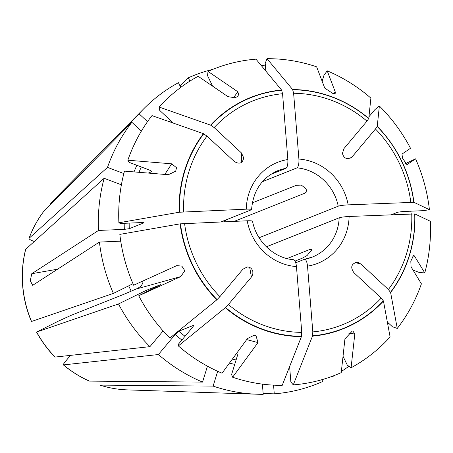 <?xml version="1.0" encoding="UTF-8"?>
<svg xmlns="http://www.w3.org/2000/svg" width="453" height="453" viewBox="0 0 453 453"><rect width="100%" height="100%" fill="white"/><g stroke="black" fill="none" stroke-linecap="round" stroke-linejoin="round"><path stroke-width="0.68" d="M217.683 371.296L213.114 386.098L99.887 385.101C108.918 387.978 118.114 389.574 127.457 389.891A109.654 102.842 -111.7 0 1 100.011 385.118M262.389 384.127L263.21 394.314A166.047 155.736 -111.7 0 1 257.434 394.229A166.047 155.736 -111.7 0 1 213.114 386.098M252.1 221.477C253.051 220.9 251.415 220.673 247.196 220.787L180.107 223.856A124.575 116.834 68.3 0 0 216.8 299.846L219.92 296.647L242.927 269.184L247.247 266.987C250.237 267.083 252.106 268.652 252.865 271.681L252.825 274.122L251.664 276.743L228.397 304.529L225.277 307.729A124.575 116.834 68.3 0 0 301.415 336.63L282.219 385.356A164.699 154.473 -111.7 0 1 232.616 377.224L231.591 374.535L237.978 353.85M321.856 379.71L322.706 381.471A166.047 155.736 -111.7 0 1 274.269 393.844L263.142 393.481M163.12 330.922L149.937 346.653A166.047 155.736 -111.7 0 1 118.499 303.957L36.653 332.032L58.092 321.273L70.736 315.498L123.618 294.416L136.07 289.071C139.971 287.389 142.248 285.169 142.899 282.423L142.888 281.007M36.653 332.032L36.529 332.055C41.546 341.245 47.673 349.563 54.898 357.021L55.085 357.066A109.654 102.842 -111.7 0 1 36.653 332.032M149.937 346.653L55.085 357.066M216.8 299.846L169.875 338.046A164.699 154.473 -111.7 0 1 138.748 295.775L160.543 284.665L146.064 290.441L118.499 303.957M121.387 184.824L104.145 178.278L25.64 249.337M241.738 162.276L241.421 152.916L243.725 157.831C242.593 163.346 239.439 164.558 234.263 161.455L207.004 136.115L203.425 133.68A124.575 116.834 68.3 0 0 179.173 212.242L118.896 222.774L120.356 223.465L141.325 222.582C143.437 222.519 144.247 222.638 143.754 222.927L129.269 228.697L124.326 229.36L98.505 230.447A166.047 155.736 -111.7 0 1 104.145 178.278M118.896 222.774A164.699 154.473 -111.7 0 1 124.473 171.121L168.318 174.722L175.707 171.183L176.517 167.695L171.687 163.816L127.842 160.209L129.145 162.355L149.196 169.966C151.206 170.792 151.959 171.41 151.466 171.806L148.273 173.074M132.995 283.714L113.403 293.402L31.438 321.505C26.585 310.011 23.658 298.074 22.65 285.707C21.67 273.323 22.661 261.2 25.634 249.337M113.403 293.402A166.047 155.736 -111.7 0 1 99.439 242.061L32.695 285.328L30.266 280.707L31.761 273.714L57.571 269.201M147.514 121.647L139.043 113.771A166.047 155.736 -111.7 0 1 143.658 108.879A166.047 155.736 -111.7 0 1 178.454 82.689L180.73 87.412M139.043 113.771L50.56 203.295A109.654 102.842 -111.7 0 1 52.327 201.455L50.549 203.306M270.634 174.439L285.962 168.329C287.412 167.157 288.046 164.224 287.853 159.53L282.559 93.737L281.573 90.022A124.575 116.834 68.3 0 0 210.583 125.136L159.133 107.061L159.762 110.453L173.397 123.125M159.133 107.061A164.699 154.473 -111.7 0 1 198.154 76.285L227.961 96.642L235.079 97.797L238.929 95.742L237.819 91.766L208.012 71.41L207.542 75.668L212.61 86.155M261.239 65.504A166.047 155.736 -111.7 0 1 265.424 65.917M350.288 158.131L352.445 156.466L351.449 157.423C346.828 159.745 343.821 158.391 342.434 153.369L343.969 148.584L366.975 121.115L368.765 118.454A124.575 116.834 68.3 0 0 292.627 89.552L267.027 58.686L265.215 63.29L265.837 71.047M267.027 58.686A164.699 154.473 -111.7 0 1 316.63 66.818L324.75 88.097L333.142 93.652L335.18 93.46L335.322 92.106L327.202 70.832L323.997 75.209L322.134 81.24M189.909 81.121L188.312 77.814L180.011 85.923M188.312 77.814A166.047 155.736 -111.7 0 1 212.927 69.315M259.099 237.734L338.238 206.183C340.265 205.56 343.578 205.118 348.176 204.864L413.929 202.321A124.575 116.834 68.3 0 0 377.241 126.336L379.371 105.996L374.937 109.603L368.94 116.755M379.371 105.996A164.699 154.473 -111.7 0 1 410.497 148.267L401.987 154.082L402.519 158.148L406.953 164.699M295.758 262.763L304.376 259.326C305.922 259.297 306.97 261.562 307.525 266.121L312.813 331.907L312.468 336.16A124.575 116.834 68.3 0 0 383.453 301.041L381.216 298.074L353.957 272.734C350.35 267.536 351.188 264.082 356.471 262.372L358.306 262.593L361.115 264.19L388.374 289.529L390.611 292.502A124.575 116.834 68.3 0 0 414.863 213.941L430.35 221.268A164.699 154.473 -111.7 0 1 424.772 272.921L419.235 272.468L413.045 270.118M410.78 211.194A166.047 155.736 -111.7 0 1 411.16 213.856M348.918 366.273A166.047 155.736 -111.7 0 1 341.369 371.415M334.92 375.282A166.047 155.736 -111.7 0 1 332.564 376.59L331.449 376.596M332.394 376.25L332.564 376.59M383.453 301.041L390.107 336.981A164.699 154.473 -111.7 0 1 351.092 367.757L347.326 365.186L343.029 356.285M123.833 173.567L107.508 167.372A166.047 155.736 -111.7 0 1 131.885 122.316L43.352 211.896C37.333 219.965 32.548 228.799 29.009 238.397L29.105 238.261C28.782 238.907 29.983 239.784 32.724 240.9L34.247 241.477M141.376 131.132L131.885 122.316M151.653 171.625L151.466 171.806A134.79 126.421 -111.7 0 1 151.608 171.404M127.842 160.209A164.699 154.473 -111.7 0 1 151.976 115.6L203.425 133.68M220.99 221.891L251.166 209.858C252.117 209.286 250.481 209.054 246.262 209.167L179.173 212.242M107.508 167.372L29.105 238.261A109.654 102.842 -111.7 0 1 43.403 211.84M207.451 366.177L202.542 382.089A166.047 155.736 -111.7 0 1 158.414 354.535L63.392 364.908C71.331 371.556 79.954 376.941 89.269 381.069L89.439 381.109A109.654 102.842 -111.7 0 1 63.567 364.954C63.024 364.812 63.663 363.612 65.487 361.364L70.504 355.379M232.616 377.224L257.995 342.587L255.905 335.373L254.184 335.209L247.423 338.578L222.044 373.21A164.699 154.473 -111.7 0 1 178.352 345.928L178.556 344.008L192.129 327.808C193.459 326.149 193.833 325.367 193.255 325.458L178.776 331.234L175.13 334.586L158.414 354.535M225.277 307.729L178.352 345.928M293.323 259.796C294.863 259.762 295.917 262.027 296.466 266.585L301.76 332.377L301.415 336.63M202.542 382.089L89.439 381.109M388.651 323.244A166.047 155.736 -111.7 0 1 387.813 324.586M424.772 272.921L414.433 255.956L413.6 255.384L410.809 261.16L411.064 266.868L421.403 283.833A164.699 154.473 -111.7 0 1 397.264 328.442L392.406 326.732L387.338 322.021M390.611 292.502L397.264 328.442M266.381 246.817L339.172 217.797C341.2 217.174 344.512 216.738 349.11 216.477L414.863 213.941M327.202 70.832A164.699 154.473 -111.7 0 1 370.888 98.114L368.765 118.454M262.4 181.664L297.021 167.859C298.47 166.687 299.099 163.754 298.906 159.06L293.618 93.273L292.627 89.552M273.567 385.146L274.269 393.844M351.092 367.757L354.79 334.037L352.978 331.081L352.247 331.064L344.931 338.918L341.234 372.632A164.699 154.473 -111.7 0 1 293.272 384.886L290.854 381.97L289.614 366.573M312.468 336.16L293.272 384.886M287.021 258.584L309.371 249.671L311.239 249.399L311.823 249.813L307.111 255.498L302.213 258.216L295.062 261.064M304.376 259.326L312.4 257.044A46.523 43.635 68.3 0 0 339.172 217.797M120.741 241.16L99.439 242.061M138.748 295.775L180.758 276.596L184.807 270.713L181.868 266.115L176.795 265.611L133.652 285.22A164.699 154.473 -111.7 0 1 119.83 234.388L180.107 223.856M128.686 285.843L131.11 291.053M241.421 152.916L214.161 127.576L210.583 125.136M208.012 71.41A164.699 154.473 -111.7 0 1 255.973 59.156L281.573 90.022M251.166 209.858L251.528 209.563M352.445 156.466L375.458 128.997L377.241 126.336M406.913 164.711L415.588 158.822A164.699 154.473 -111.7 0 1 429.416 209.654L423.719 210.651L402.757 211.534L397.808 212.191L391.556 214.682M415.588 158.822L405.475 163.624M413.929 202.321L429.416 209.654M252.315 202.882L296.347 185.322L301.324 185.073L306.958 189.535L305.741 192.678L304.829 193.204L306.404 191.993M234.292 221.33L304.829 193.204M225.905 219.931L224.382 221.749M98.505 230.447L31.761 273.714M234.728 364.365A138.697 130.085 -111.7 0 1 229.439 363.119M236.087 359.965A134.79 126.421 -111.7 0 1 232.383 359.099M142.214 293.855A138.697 130.085 -111.7 0 1 141.517 292.57M146.71 291.63A134.79 126.421 -111.7 0 1 146.064 290.441M124.326 229.36A138.697 130.085 -111.7 0 1 124.207 223.301M129.269 228.697A134.79 126.421 -111.7 0 1 129.167 223.091M31.557 321.483A109.654 102.842 -111.7 0 1 22.752 285.571A109.654 102.842 -111.7 0 1 25.742 249.167M169.564 121.783A138.697 130.085 -111.7 0 1 170.809 120.725M134.02 171.902A138.697 130.085 -111.7 0 1 136.868 165.283M138.992 172.316A134.79 126.421 -111.7 0 1 141.302 166.964M183.635 211.817A120.555 113.069 -111.7 0 1 207.004 136.115M179.541 212.191A124.298 116.58 -111.7 0 1 203.731 133.822M181.891 340.027A138.697 130.085 -111.7 0 1 175.13 334.586M185.034 336.273A134.79 126.421 -111.7 0 1 178.776 331.234M301.76 332.377A120.555 113.069 -111.7 0 1 228.397 304.529M301.494 336.313A124.298 116.58 -111.7 0 1 225.549 307.485M411.737 213.833A120.555 113.069 -111.7 0 1 388.374 289.529M414.71 213.907A124.298 116.58 -111.7 0 1 390.52 292.276M293.618 93.273A120.555 113.069 -111.7 0 1 366.975 121.115M292.757 89.785A124.298 116.58 -111.7 0 1 368.702 118.612M349.11 216.477A54.337 50.963 -111.7 0 1 307.525 266.121M381.216 298.074A120.555 113.069 -111.7 0 1 312.813 331.907M383.363 300.815A124.298 116.58 -111.7 0 1 312.553 335.843M304.682 259.275A46.523 43.635 68.3 0 0 312.4 257.044M296.466 266.585A54.337 50.963 -111.7 0 1 247.196 220.787M219.92 296.647A120.555 113.069 -111.7 0 1 184.569 223.431M217.072 299.603A124.298 116.58 -111.7 0 1 180.475 223.805M246.262 209.167A54.337 50.963 -111.7 0 1 287.853 159.53M214.161 127.576A120.555 113.069 -111.7 0 1 282.559 93.737M210.888 125.277A124.298 116.58 -111.7 0 1 281.698 90.249M285.962 168.329A46.523 43.635 68.3 0 0 277.938 170.611C261.93 177.701 253.142 190.685 251.585 209.563M298.906 159.06A54.337 50.963 -111.7 0 1 348.176 204.864M375.458 128.997A120.555 113.069 -111.7 0 1 410.803 202.219M377.179 126.495A124.298 116.58 -111.7 0 1 413.776 202.293M338.238 206.183A46.523 43.635 68.3 0 0 297.021 167.859M361.115 264.19L355.288 262.559M311.84 250.362L309.371 249.671M251.409 277.066L249.705 267.463M354.79 334.037L348.368 333.068M414.433 255.956L412.643 256.155M333.459 93.692L335.322 92.106M233.352 97.978L237.819 91.766M164.796 174.433L171.687 163.816M180.758 276.596L136.07 289.071M257.995 342.587L246.687 339.586M127.457 389.891L257.434 394.229M52.327 201.455L143.658 108.879M293.725 259.733C274.518 258.42 256.29 241.704 252.514 221.143M176.8 265.634L176.415 265.741"/></g></svg>
